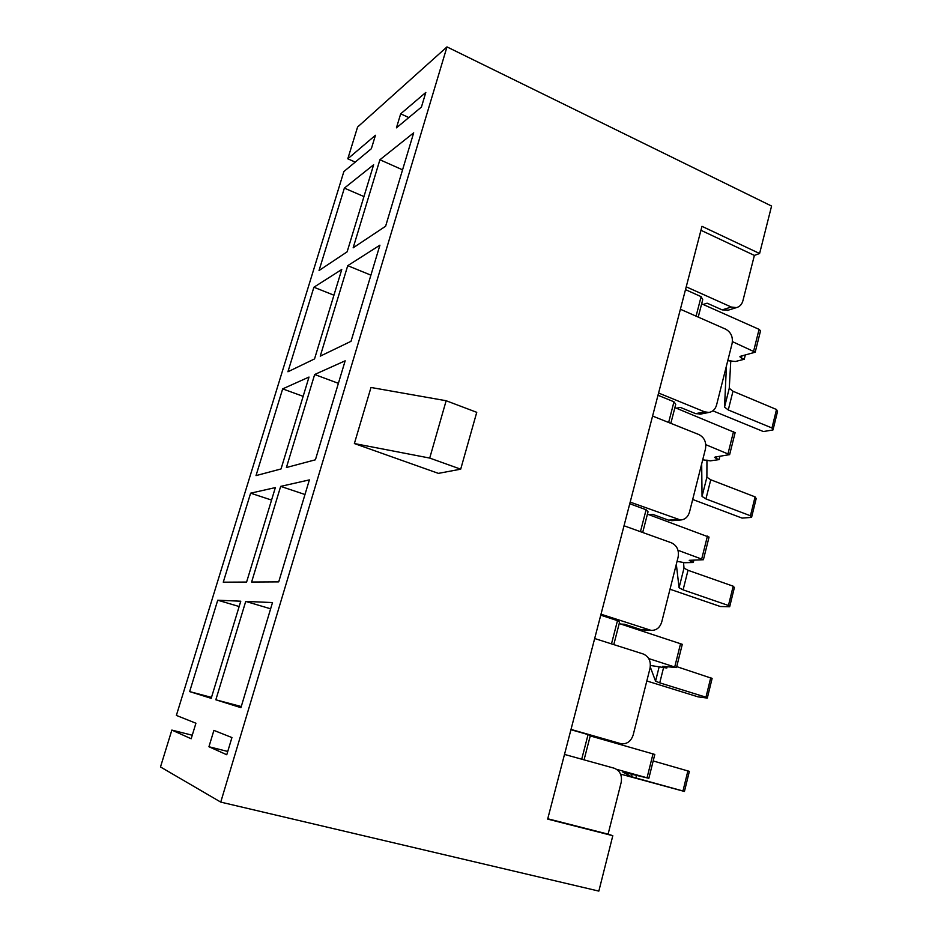 <?xml version="1.0" encoding="UTF-8"?>
<svg xmlns="http://www.w3.org/2000/svg" width="938" height="938" viewBox="0 0 938 938"><rect width="100%" height="100%" fill="white"/><g stroke="black" fill="none" stroke-linecap="round" stroke-linejoin="round"><path stroke-width="1.41" d="M227.758 751.467L208.94 746.742L213.899 730.385L231.932 737.561L226.762 754.75L208.94 746.742M195.925 723.221L191.176 738.769L171.853 730.081L160.492 766.956L220.747 802.107L446.98 46.9L357.577 127.052L347.799 158.803L375.458 135.271L371.354 148.708L343.859 171.572L176.367 715.424L195.925 723.221M192.255 735.24L171.853 730.081M355.256 162.098L347.799 158.803M396.434 127.849L400.69 113.815L425.817 92.44L421.42 107.084L396.434 127.849M211.202 698.341L240.773 601.211L217.733 600.214L189.652 691.599L211.202 698.341M246.6 582.052L275.362 487.584L250.622 493.177L223.267 582.181L246.6 582.052M281.037 468.953L309.012 377.053L282.666 388.883L256.015 475.613L281.037 468.953M314.535 358.926L341.76 269.487L313.902 287.227L287.931 371.765L314.535 358.926M347.13 251.83L373.641 164.76L344.363 188.116L319.037 270.531L347.13 251.83M272.501 602.559L245.721 601.422L215.834 699.795L240.925 707.662L272.501 602.559M309.376 479.893L280.673 486.376L251.619 582.017L278.727 581.865L309.376 479.893M345.161 360.813L314.664 374.508L286.407 467.523L315.414 459.796L345.161 360.813M379.913 245.181L347.728 265.677L320.245 356.159L351.023 341.303L379.913 245.181M413.681 132.833L379.913 159.753L353.157 247.82L385.612 226.234L413.681 132.833M408.804 117.567L400.69 113.815M686.229 286.829L731.288 307.031L736.436 307.617C739.695 306.761 741.864 304.475 742.908 300.77L754.375 255.406L759.604 253.506L701.976 226.328L547.663 819.097L612.807 835.699L598.843 891.1L220.747 802.107M703.172 304.475L707.111 303.185L722.166 309.892L731.288 307.031M658.582 393.022L704.661 411.852L708.917 412.439C712.763 411.759 715.307 409.296 716.562 405.04L732.097 343.543C733.153 337 731.007 332.216 725.66 329.168L680.39 309.247M676.439 408.218L680.308 407.397L695.703 413.658L704.661 411.852M630.184 502.111L680.507 520.004C685.01 519.629 688.011 516.979 689.5 512.078L705.458 448.939C706.549 442.255 704.356 437.46 698.892 434.564L652.578 416.05M649.002 514.716L652.801 514.387L668.536 520.156L677.33 519.464M601 614.202L651.183 630.395C656.401 630.453 659.918 627.651 661.724 622L678.115 557.16C679.218 550.313 676.99 545.529 671.397 542.797L624.016 525.772M620.839 624.063L624.544 624.251L640.642 629.504L649.248 629.996M571.008 729.424L620.968 743.705C626.912 744.35 630.993 741.43 633.185 734.923L650.022 668.302C651.16 661.302 648.873 656.518 643.163 653.962L594.669 638.52M591.901 736.377L620.405 743.564M547.745 818.757L608.105 834.152L621.155 782.515C622.328 775.339 619.995 770.567 614.144 768.199L564.5 754.422M728.498 310.091L722.166 309.892M701.073 414.01L695.703 413.658M672.64 520.613L668.536 520.156M643.175 629.937L640.642 629.504M620.968 743.705L611.998 741.829M446.98 46.9L771.575 206.055L759.604 253.506M608.105 834.152L612.807 835.699M438.409 473.373L354.376 443.545L370.991 387.476L446.148 400.737L476.75 412.321L460.699 469.176L438.409 473.373M402.554 169.837L379.913 159.753M370.909 275.151L347.728 265.677M338.395 383.325L314.664 374.508M304.979 494.502L280.673 486.376M270.625 608.809L245.721 601.422M241.254 706.537L215.834 699.795M363.956 196.57L344.363 188.116M333.928 295.2L313.902 287.227M303.138 396.328L282.666 388.883M271.563 500.071L250.622 493.177M239.155 606.523L217.733 600.214M211.484 697.391L189.652 691.599M754.375 255.406L700.944 230.291M354.376 443.545L429.721 458.072L446.148 400.737M429.721 458.072L460.699 469.176M727.759 360.72L735.427 361.482L744.244 359.277L741.383 358.035L739.883 356.768L740.492 356.288L755.196 352.207L732.426 341.62M760.542 330.797L759.077 329.355L701.659 303.806M696.09 316.153L701.12 296.643L702.726 299.679L698.235 317.091M701.12 296.643L685.49 289.643M712.857 410.832L763.38 431.55L772.994 429.944L777.508 411.536L776.5 409.496L732.977 391.24L728.275 409.965L771.974 427.986L776.5 409.496M732.977 391.24L729.26 388.297L724.535 407.092L726.434 365.972M729.26 388.297L730.796 360.579M745.3 355.068L744.244 359.277M771.974 427.986L772.994 429.944M724.535 407.092L728.275 409.965M702.714 459.796L710.418 460.851L719.083 459.608L716.163 458.459L714.592 457.369L715.178 457.029L729.635 454.637L705.798 444.671M735.122 432.653L674.903 407.596M668.642 422.475L673.976 401.781L675.747 404.325L670.834 423.355M673.976 401.781L657.995 395.273M692.69 499.473L742.087 518.093L751.573 517.389L756.18 498.57L755.078 496.882L710.746 479.775L705.939 498.922L750.447 515.771L755.078 496.882M710.746 479.775L706.889 477.208L702.046 496.425L701.683 463.888M706.889 477.208L706.947 460.042M719.903 456.325L719.083 459.608M750.447 515.771L751.573 517.389M702.046 496.425L705.939 498.922M677.048 561.358L684.763 562.718L693.288 562.495L689.219 560.326L703.406 559.728L677.998 550.289M709.046 537.146L647.431 514.141M640.443 531.67L646.106 509.744L648.041 511.773L642.694 532.479M646.106 509.744L629.75 503.741M670.002 589.228L720.325 606.511L729.682 606.745L734.395 587.516L733.188 586.191L688.011 570.292L683.099 589.861L728.451 605.491L733.188 586.191M688.011 570.292L684.013 568.1L679.065 587.751L676.321 564.23M684.013 568.1L683.509 562.378M693.862 560.185L693.288 562.495M728.451 605.491L729.682 606.745M679.065 587.751L683.099 589.861M650.421 665.464L666.824 668.032L662.591 666.297L676.486 667.575L648.733 658.57M676.486 667.575L682.289 644.324L619.221 623.535M611.482 643.878L617.485 620.651L619.584 622.117L613.792 644.605M617.485 620.651L600.742 615.176M646.821 680.976L698.083 696.864L707.311 698.083L712.118 678.432L676.72 666.637M710.805 677.471L705.962 697.204L659.742 682.852L663.553 667.704M659.051 667.246L655.556 681.164L650.28 666.977M667.153 666.754L666.824 668.032M705.962 697.204L707.311 698.083M655.556 681.164L659.742 682.852M632.071 774.471L631.509 776.711L622.844 772.126L648.85 778.306L616.7 769.359M648.85 778.306L654.806 754.433L590.248 735.908M581.712 759.194L588.067 734.606L590.354 735.486L584.069 759.85M588.067 734.606L570.925 729.705M620.569 774.096L684.435 791.461L689.36 771.364L653.176 760.953M687.917 770.802L682.97 790.992L635.858 777.977L636.468 775.538M682.97 790.992L684.435 791.461M631.509 776.711L635.858 777.977M759.077 329.355L753.683 350.906M741.911 355.924L741.383 358.035M733.575 431.41L728.052 453.511M716.573 456.818L716.163 458.459M707.428 536.102L701.753 558.79M690.591 560.279L690.309 561.44M680.578 643.55L674.762 666.836M663.94 666.426L663.776 667.07M653.024 753.859L647.056 777.778M736.436 307.617L727.278 310.466M708.917 412.439L699.924 414.233M680.507 520.004L671.69 520.684M651.183 630.395L642.553 629.902M760.566 330.68L755.196 352.207M735.146 432.559L729.635 454.637M709.058 537.075L703.406 559.728"/></g></svg>
